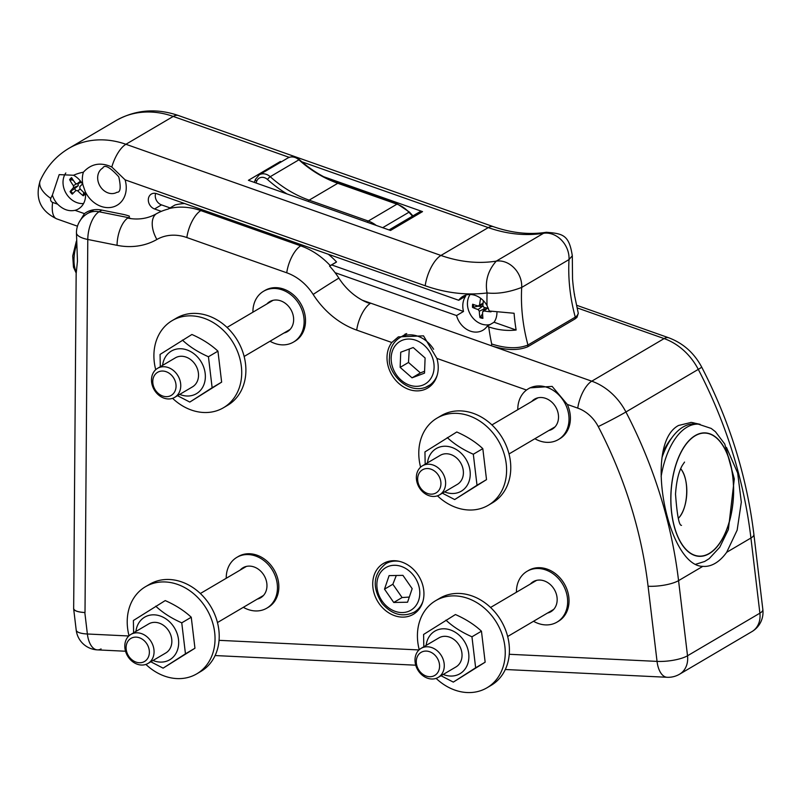 <?xml version="1.0" encoding="UTF-8"?>
<svg xmlns="http://www.w3.org/2000/svg" width="803" height="803" viewBox="0 0 803 803"><rect width="100%" height="100%" fill="white"/><g stroke="black" fill="none" stroke-linecap="round" stroke-linejoin="round"><path stroke-width="1.2" d="M412.16 588.659L407.563 602.22L393.741 602.471L384.507 589.161L389.104 575.61L402.935 575.36L412.16 588.659M393.741 602.471L402.092 597.552L409.309 597.071M396.301 575.48L392.858 584.253L384.507 589.161M392.858 584.253L402.092 597.552M129.223 217.121L127.918 218.145A56.21 45.992 -120.5 0 0 156.123 213.919A70.172 57.404 59.5 0 1 168.128 209.101L168.801 208.65A70.212 57.445 59.5 0 1 200.84 210.597L300.734 245.848A70.212 57.445 59.5 0 1 330.264 265.632L329.541 266.064A70.172 57.404 59.5 0 1 338.876 278.119A56.21 45.992 -120.5 0 0 368.085 302.902L370.695 303.163L591.761 381.184A22.464 9.265 109.4 0 0 577.748 408.125L567.319 404.441L552.153 386.404L529.97 387.849L528.444 388.742A29.49 24.13 59.5 0 1 564.198 401.922A29.49 24.13 59.5 0 1 558.366 439.572A29.49 24.13 59.5 0 1 546.763 442.343A29.49 24.13 59.5 0 1 534.888 438.729M526.517 390.037L436.882 358.409L423.512 335.845L398.338 336.879L391.814 342.5L356.693 330.103A78.634 64.34 59.5 0 1 313.16 294.44A47.748 39.066 -120.5 0 0 286.731 272.789L186.838 237.537A47.748 39.066 -120.5 0 0 156.886 239.485A78.634 64.34 59.5 0 1 117.057 245.327A22.464 10.429 -78.7 0 1 128.35 217.643L99.07 211.771L101.901 210.115M404.561 334.841A29.49 24.13 59.5 0 1 405.334 333.918M436.882 358.409A29.49 24.13 59.5 0 1 427.587 388.09A29.49 24.13 59.5 0 1 394.524 378.865A29.49 24.13 59.5 0 1 391.814 342.5M168.801 208.65L175.064 204.966A70.212 57.445 59.5 0 1 184.6 203.53M330.264 265.632L336.527 261.949A11.232 9.194 59.5 0 1 335.584 262.601L329.591 266.124M328.276 254.23A70.212 57.445 59.5 0 1 336.527 261.949M398.539 561.177A29.49 24.13 59.5 0 1 422.739 585.176A29.49 24.13 59.5 0 1 413.294 614.325A29.49 24.13 59.5 0 1 377.54 601.156A29.49 24.13 59.5 0 1 383.372 563.505A29.49 24.13 59.5 0 1 398.539 561.177M548.861 430.498A17.415 14.243 -120.5 0 0 552.233 429.163A17.415 14.243 -120.5 0 0 555.676 406.93A17.415 14.243 -120.5 0 0 534.567 399.151A17.415 14.243 -120.5 0 0 531.757 401.46M283.981 333.004A17.415 14.243 -120.5 0 0 287.364 331.669A17.415 14.243 -120.5 0 0 290.796 309.436A17.415 14.243 -120.5 0 0 269.688 301.657A17.415 14.243 -120.5 0 0 266.887 303.966M547.495 613.05A17.415 14.243 -120.5 0 0 550.878 611.715A17.415 14.243 -120.5 0 0 554.321 589.482A17.415 14.243 -120.5 0 0 533.212 581.703A17.415 14.243 -120.5 0 0 530.402 584.012M257.301 599.098A17.415 14.243 -120.5 0 0 260.674 597.763A17.415 14.243 -120.5 0 0 264.117 575.53A17.415 14.243 -120.5 0 0 243.008 567.751A17.415 14.243 -120.5 0 0 240.197 570.05M73.655 608.132A22.464 6.103 -6.8 0 0 73.635 608.634A22.464 6.103 -6.8 0 0 84.817 612.528L85.008 612.538C77.72 612.087 73.936 610.712 73.655 608.403L73.986 570.652M85.008 612.538L87.788 239.465A22.464 7.628 -179.6 0 1 76.446 232.74L77.469 261.116L76.155 273.743L73.926 571.104M726.484 447.462L737.656 472.957L741.32 502.136L737.154 530.121L726.675 552.303A71.618 36.296 -87.2 0 1 703.619 566.406A71.618 36.296 -87.2 0 1 702.816 566.346C667.815 566.296 642.812 444.139 678.565 425.46L691.253 422.418L700.146 424.315M697.245 424.104A71.618 36.296 92.8 0 0 690.821 422.398M93.961 209.754L87.517 213.548A22.464 18.379 59.5 0 1 99.07 211.771A22.464 10.429 -78.7 0 0 87.788 239.465L117.057 245.327M680.693 468.701A28.737 14.564 -87.2 0 1 678.304 518.387M662.023 457.439A70.212 35.583 -87.2 0 1 672.914 436.36A70.212 35.583 -87.2 0 1 683.082 427.005A70.212 35.583 -87.2 0 1 694.454 423.974L698.319 424.155L711.187 428.431L715.413 431.693L724.758 444.009L734.303 478.909L728.391 529.538L719.709 547.315L709.149 558.677L704.632 561.488L695.719 564.268M128.801 635.986L87.376 633.999A22.464 11.383 92.8 0 0 97.434 649.888L97.434 649.888A22.464 11.383 92.8 0 0 101.068 648.914M726.675 552.303L750.925 538.02L759.889 613.171L687.519 655.77L678.565 580.629A22.464 6.103 173.2 0 1 648.081 586.25L657.045 661.391A22.464 11.383 92.8 0 0 667.092 677.28L505.308 669.501M84.817 612.528L87.376 633.999A22.464 6.103 173.2 0 1 76.205 630.104A22.464 22.464 0 0 0 97.434 649.888L125.539 651.233M409.269 349.014L408.496 362.454L420.391 372.913L424.596 371.227M400.145 367.372L400.727 352.226L413.204 347.538L425.098 357.987L424.516 373.134L412.039 377.832L400.145 367.372L408.496 362.454M420.391 372.913L412.039 377.832M517.794 409.681A29.49 24.13 59.5 0 1 525.393 390.951A29.49 24.13 59.5 0 1 528.444 388.742M567.319 404.441A29.49 24.13 59.5 0 1 559.751 438.749L558.366 439.572M252.915 312.186A29.49 24.13 59.5 0 1 263.565 291.258A29.49 24.13 59.5 0 1 278.731 288.929A29.49 24.13 59.5 0 1 302.932 312.929A29.49 24.13 59.5 0 1 293.486 342.078A29.49 24.13 59.5 0 1 281.883 344.848A29.49 24.13 59.5 0 1 270.009 341.235M263.565 291.258L264.96 290.435A29.49 24.13 59.5 0 1 280.127 288.116A29.49 24.13 59.5 0 1 304.327 312.106A29.49 24.13 59.5 0 1 294.882 341.255L293.486 342.078M516.429 592.233A29.49 24.13 59.5 0 1 527.079 571.294A29.49 24.13 59.5 0 1 542.246 568.976A29.49 24.13 59.5 0 1 566.456 592.975A29.49 24.13 59.5 0 1 557.001 622.124A29.49 24.13 59.5 0 1 545.046 624.875A29.49 24.13 59.5 0 1 533.533 621.281M527.079 571.294L528.474 570.481A29.49 24.13 59.5 0 1 543.641 568.153A29.49 24.13 59.5 0 1 567.841 592.152A29.49 24.13 59.5 0 1 558.396 621.301L557.001 622.124M226.235 578.28A29.49 24.13 59.5 0 1 236.885 557.342A29.49 24.13 59.5 0 1 252.052 555.024A29.49 24.13 59.5 0 1 276.252 579.013A29.49 24.13 59.5 0 1 266.807 608.162A29.49 24.13 59.5 0 1 255.203 610.932A29.49 24.13 59.5 0 1 243.329 607.319M236.885 557.342L238.27 556.519A29.49 24.13 59.5 0 1 253.437 554.2A29.49 24.13 59.5 0 1 277.647 578.2A29.49 24.13 59.5 0 1 268.192 607.349L266.807 608.162M672.914 436.36L670.545 439.432A66.278 33.585 92.8 0 0 662.776 452.892M578.29 313.341L577.196 315.599L575.269 317.145L575.018 318.932L576.945 317.386L578.29 313.341L574.587 295.614A171.139 140.023 -120.5 0 1 572.539 278.852L572.308 255.776L569.016 259.58A22.464 18.379 -120.5 0 0 543.551 233.282L546.301 232.278C563.264 233.593 569.096 235.149 572.308 255.766M574.546 294.52L574.235 293.426M575.269 317.145L527.952 344.999A168.51 137.865 59.5 0 1 521.699 287.434L569.016 259.58A168.51 137.865 59.5 0 0 575.269 317.145M389.053 229.939L419.859 211.801A4.216 3.443 59.5 0 1 422.529 211.611L390.529 230.461L248.408 180.304L280.418 161.463A140.425 114.889 -120.5 0 0 280.006 162.618M422.529 211.611L323.729 176.74M281.391 161.804L280.418 161.463M79.085 222.351L84.425 213.638A29.49 24.13 59.5 0 1 86.343 212.353A29.49 24.13 59.5 0 1 101.509 210.035L122.578 214.25A56.17 45.952 59.5 0 1 129.363 216.127L129.112 217.914L131.26 218.667M255.826 178.918A2.81 1.355 21.4 0 0 255.484 179.3L254.34 182.331M161.323 211.36L154.547 208.971A8.421 6.896 59.5 0 1 148.515 201.834A8.421 6.896 59.5 0 1 151.345 194.065A8.421 6.896 59.5 0 1 156.695 193.684L458.724 300.272A19.663 16.08 59.5 0 1 462.929 296.357A19.663 16.08 59.5 0 1 487.03 305.602L489.298 311.012L514.091 313.26A171.139 140.023 -120.5 0 0 516.138 330.023C507.034 331.047 497.9 330.013 488.736 326.911L487.09 326.329A19.663 16.08 59.5 0 1 482.884 330.244A19.663 16.08 59.5 0 1 456.566 315.559L463.522 311.464A19.663 16.08 59.5 0 1 465.68 296.177L458.724 300.272M155.641 193.393A8.421 6.896 -120.5 0 0 161.503 204.875L170.085 207.897M331.649 264.92L463.522 311.464M456.566 315.559L335.092 272.689M496.937 312.809A19.663 16.08 59.5 0 1 494.046 322.234L516.138 330.023M494.046 322.234L487.09 326.329M57.625 204.183A19.663 16.08 59.5 0 1 52.396 195.089L59.181 174.622L73.545 175.255A19.663 16.08 59.5 0 1 82.94 184.891L85.238 191.616A19.663 16.08 59.5 0 1 78.453 208.91A19.663 16.08 59.5 0 1 75.02 210.326C68.837 211.621 63.035 209.573 57.625 204.183L52.637 202.416A2.81 2.299 59.5 0 1 50.77 198.361A64.591 52.847 59.5 0 1 52.396 195.089M73.545 175.255A64.591 52.847 59.5 0 1 83.382 172.203C91.221 163.641 100.696 161.915 111.808 167.014L125.107 179.852L425.188 285.758A165.699 135.566 -120.5 0 0 487.08 292.944C497.378 294.129 508.921 292.292 521.699 287.434A22.464 18.379 -120.5 0 0 496.244 261.136C487.953 270.611 484.892 281.211 487.08 292.944A193.784 158.542 -120.5 0 0 487.03 305.602M491.697 343.995C506.151 348.602 518.236 348.934 527.952 344.999L527.701 346.786C517.985 350.72 505.89 350.389 491.446 345.782L491.697 343.995A193.784 158.542 -120.5 0 1 488.736 326.911M356.693 330.103A22.464 9.265 109.4 0 1 370.695 303.163L362.314 300.212M83.562 203.53A18.891 15.458 59.5 0 1 68.325 196.504A18.891 15.458 59.5 0 1 65.816 172.976M80.451 181.046A33.686 6.193 143.1 0 0 77.409 183.787L75.633 183.526A33.686 16.461 -134.3 0 1 71.608 177.624A10.78 8.823 -120.5 0 0 69.62 179.591A33.686 21.32 44.9 0 0 73.424 185.714L73.495 187.651A33.686 6.444 142.4 0 0 70.082 191.596L74.549 188.695A7.669 6.273 59.5 0 0 75.984 190.452L76.034 190.411M81.304 182.191L77.068 183.997L81.364 182.281M70.082 191.596A10.78 8.823 -120.5 0 0 72.26 194.175A33.686 1.385 -42.6 0 1 75.914 190.512L77.68 190.773A33.686 21.269 43.9 0 0 83.241 195.771A10.78 8.823 -120.5 0 0 85.238 193.794A33.686 16.522 -133.5 0 1 79.898 188.585L79.818 186.647A33.686 1.646 -43.3 0 1 82.468 184.028M78.122 182.783L78.232 185.714L74.549 188.695M83.241 195.771L83.693 192.399M69.62 179.591L73.294 180.273M490.262 324.462A18.891 15.458 59.5 0 1 467.456 302.932A18.891 15.458 59.5 0 1 470.106 294.5M480.666 298.294A33.686 17.465 106.2 0 0 479.582 304.989L478.267 306.033A33.686 9.445 -175.5 0 1 472.676 304.227A10.78 8.823 -120.5 0 0 472.545 307.398A33.686 14.454 0.1 0 0 478.126 309.546L479.321 311.203A33.686 17.626 105.4 0 0 479.973 317.617A10.78 8.823 -120.5 0 0 482.924 318.329A33.686 12.667 -78.3 0 1 482.593 311.986L483.898 310.932A33.686 14.253 -0.7 0 0 491.034 311.835L490.452 311.353M482.964 304.377L478.267 306.033M488.314 308.222A33.686 9.656 -174.8 0 1 484.048 307.419L482.844 305.772A33.686 12.828 -79.1 0 1 483.396 300.693M482.593 311.986L487.672 308.111M484.229 307.459L483.717 310.54M472.545 307.398L477.644 306.264L482.934 306.405M479.973 317.617L482.613 313.682M680.683 468.741C689.737 478.959 688.291 509.042 678.294 518.336M419.236 649.727A50.549 41.355 59.5 0 1 435.688 600.664L439.853 598.205A50.549 41.355 59.5 0 1 454.428 593.578A50.549 41.355 59.5 0 1 505.248 629.13A50.549 41.355 59.5 0 1 491.155 685.33L486.979 687.79A50.549 41.355 59.5 0 1 436.099 678.364M435.688 600.664A50.549 41.355 59.5 0 1 450.252 596.027A50.549 41.355 59.5 0 1 501.072 631.59A50.549 41.355 59.5 0 1 486.979 687.79M416.757 658.199A13.4 10.971 59.5 0 1 436.36 656.794A13.4 10.971 59.5 0 1 430.679 676.688A13.4 10.971 59.5 0 1 416.757 658.199M415.593 655.72A16.853 13.781 -120.5 0 0 421.173 674.219A16.853 13.781 -120.5 0 0 438.187 677.411A16.853 13.781 -120.5 0 0 441.52 655.89A16.853 13.781 -120.5 0 0 421.093 648.362A16.853 13.781 -120.5 0 0 415.593 655.72M438.187 677.411L455.963 666.942A16.853 13.781 -120.5 0 0 461.454 659.584A16.853 13.781 -120.5 0 0 455.873 641.095A16.853 13.781 -120.5 0 0 438.87 637.903L421.093 648.362M423.813 646.756L423.593 634.46L455.431 614.536C465.78 619.103 474.453 624.654 481.459 631.198L471.953 636.789L475.647 667.785L485.153 662.184L481.459 631.198M445.926 620.137C452.932 626.671 461.605 632.222 471.953 636.789M475.647 667.785L453.314 682.108L441.028 675.735M453.314 682.108L485.153 662.184M443.216 674.45A24.712 20.216 -120.5 0 0 450.232 676.036A24.712 20.216 -120.5 0 0 468.862 655.469A24.712 20.216 -120.5 0 0 448.285 629.331A24.712 20.216 -120.5 0 0 426.122 645.401M129.032 635.765A50.549 41.355 59.5 0 1 145.484 586.712L149.659 584.253A50.549 41.355 59.5 0 1 164.224 579.615A50.549 41.355 59.5 0 1 215.043 615.168A50.549 41.355 59.5 0 1 200.951 671.378L196.775 673.837A50.549 41.355 59.5 0 1 145.895 664.412M145.484 586.712A50.549 41.355 59.5 0 1 160.048 582.075A50.549 41.355 59.5 0 1 210.868 617.627A50.549 41.355 59.5 0 1 196.775 673.837M144.379 661.572A13.4 10.971 59.5 0 1 126.131 648.774A13.4 10.971 59.5 0 1 142.683 639.459A13.4 10.971 59.5 0 1 144.379 661.572M147.792 663.559A16.853 13.781 -120.5 0 0 147.983 663.449A16.853 13.781 -120.5 0 0 151.315 641.938A16.853 13.781 -120.5 0 0 130.889 634.41A16.853 13.781 -120.5 0 0 127.486 655.81A16.853 13.781 -120.5 0 0 147.792 663.559M165.569 653.1A16.853 13.781 -120.5 0 0 165.759 652.99A16.853 13.781 -120.5 0 0 169.162 631.59A16.853 13.781 -120.5 0 0 148.856 623.831A16.853 13.781 -120.5 0 0 148.665 623.941L130.889 634.41M133.609 632.804L133.388 620.508L165.227 600.584C175.576 605.151 184.258 610.702 191.255 617.236L181.759 622.837L185.453 653.823L194.948 648.232L191.255 617.236M155.722 606.175C162.728 612.719 171.4 618.27 181.759 622.837M185.453 653.823L163.109 668.156L150.823 661.782M163.109 668.156L194.948 648.232M153.012 660.488A24.712 20.216 -120.5 0 0 160.028 662.084A24.712 20.216 -120.5 0 0 178.657 641.517A24.712 20.216 -120.5 0 0 158.081 615.369A24.712 20.216 -120.5 0 0 135.918 631.449M420.601 467.175A50.549 41.355 59.5 0 1 437.043 418.112L441.218 415.653A50.549 41.355 59.5 0 1 455.783 411.026A50.549 41.355 59.5 0 1 506.603 446.578A50.549 41.355 59.5 0 1 492.51 502.778L488.334 505.238A50.549 41.355 59.5 0 1 437.454 495.812M437.043 418.112A50.549 41.355 59.5 0 1 451.607 413.475A50.549 41.355 59.5 0 1 502.427 449.038A50.549 41.355 59.5 0 1 488.334 505.238M417.741 477.544A13.4 10.971 59.5 0 1 436.33 472.636A13.4 10.971 59.5 0 1 433.801 493.845A13.4 10.971 59.5 0 1 417.741 477.544M416.476 475.557A16.853 13.781 -120.5 0 0 423.512 492.54A16.853 13.781 -120.5 0 0 439.542 494.859A16.853 13.781 -120.5 0 0 442.875 473.338A16.853 13.781 -120.5 0 0 422.448 465.81A16.853 13.781 -120.5 0 0 416.476 475.557M439.542 494.859L457.319 484.39A16.853 13.781 -120.5 0 0 463.291 474.643A16.853 13.781 -120.5 0 0 456.255 457.66A16.853 13.781 -120.5 0 0 440.225 455.351L422.448 465.81M425.178 464.204L424.948 451.908L456.787 431.984C467.135 436.551 475.818 442.102 482.814 448.646L473.318 454.237L477.012 485.233L486.518 479.632L482.814 448.646M447.281 437.585C454.287 444.119 462.96 449.67 473.318 454.237M477.012 485.233L454.679 499.556L442.383 493.183M454.679 499.556L486.518 479.632M444.571 491.898A24.712 20.216 -120.5 0 0 451.587 493.484A24.712 20.216 -120.5 0 0 470.217 472.917A24.712 20.216 -120.5 0 0 449.64 446.779A24.712 20.216 -120.5 0 0 427.477 462.849M155.722 369.681A50.549 41.355 59.5 0 1 172.163 320.618L176.339 318.169A50.549 41.355 59.5 0 1 190.903 313.531A50.549 41.355 59.5 0 1 241.723 349.084A50.549 41.355 59.5 0 1 227.63 405.294L223.455 407.743A50.549 41.355 59.5 0 1 172.585 398.318M172.163 320.618A50.549 41.355 59.5 0 1 186.728 315.991A50.549 41.355 59.5 0 1 237.547 351.543A50.549 41.355 59.5 0 1 223.455 407.743M170.377 395.839A13.4 10.971 59.5 0 1 152.771 381.796A13.4 10.971 59.5 0 1 170.095 373.917A13.4 10.971 59.5 0 1 170.377 395.839M173.619 397.917A16.853 13.781 -120.5 0 0 174.673 397.365A16.853 13.781 -120.5 0 0 177.995 375.844A16.853 13.781 -120.5 0 0 157.569 368.326A16.853 13.781 -120.5 0 0 153.885 389.204A16.853 13.781 -120.5 0 0 173.619 397.917M174.673 397.365L192.439 386.895A16.853 13.781 -120.5 0 0 196.133 366.017A16.853 13.781 -120.5 0 0 176.399 357.305A16.853 13.781 -120.5 0 0 175.345 357.857L157.569 368.326M160.299 366.72L160.068 354.424L191.907 334.49C202.256 339.057 210.938 344.617 217.944 351.152L208.439 356.743L212.133 387.739L221.638 382.138L217.944 351.152M182.401 340.091C189.408 346.625 198.09 352.176 208.439 356.743M212.133 387.739L189.799 402.072L177.503 395.688M189.799 402.072L221.638 382.138M179.701 394.403A24.712 20.216 -120.5 0 0 186.708 395.999A24.712 20.216 -120.5 0 0 205.337 375.423A24.712 20.216 -120.5 0 0 184.76 349.285A24.712 20.216 -120.5 0 0 162.597 365.365M575.018 318.932L527.701 346.786M418.624 600.403A24.712 20.216 59.5 0 1 382.118 601.066A24.712 20.216 59.5 0 1 394.253 565.282A24.712 20.216 59.5 0 1 418.624 600.403M399.452 561.377A28.085 22.976 -120.5 0 0 385.751 563.726C373.054 574.115 371.869 587.415 382.208 603.605C392.065 614.727 402.745 617.567 414.258 612.137A28.085 22.976 -120.5 0 0 422.95 601.296M156.123 213.919A22.464 12.918 60.3 0 0 156.886 239.485M202.266 209.764L200.84 210.597A22.464 9.265 109.4 0 0 186.838 237.537M302.159 245.015L300.734 245.848A22.464 9.265 109.4 0 0 286.731 272.789M577.257 307.93L664.121 338.585L591.761 381.184A56.17 45.952 59.5 0 1 625.928 411.979A22.464 0.833 152.5 0 1 598.255 426.594A33.706 27.573 -120.5 0 0 577.748 408.125M762.85 609.577A22.464 6.103 173.2 0 1 759.889 613.171A22.464 18.379 59.5 0 1 751.939 631.6A22.464 22.464 0 0 0 762.85 609.577L753.887 534.427A22.464 6.103 -6.8 0 1 750.925 538.02A421.264 344.658 -120.5 0 0 698.289 369.38A56.17 45.952 59.5 0 0 664.121 338.585A22.464 9.265 -70.6 0 1 668.728 337.782L576.644 305.281M702.816 566.346L678.565 580.629A421.264 344.658 -120.5 0 0 625.928 411.979L698.289 369.38A22.464 0.833 -27.5 0 0 701.681 367.071C694.163 352.979 683.172 343.212 668.728 337.782M76.275 271.986A23.869 11.081 -78.7 0 1 76.395 245.216M695.187 435.778A61.59 31.217 -87.2 0 1 732.145 508.51A61.59 31.217 -87.2 0 1 679.278 539.626A61.59 31.217 -87.2 0 1 695.187 435.778M661.13 476.53A70.212 35.583 -87.2 0 1 686.946 427.196A70.212 35.583 -87.2 0 1 698.319 424.155M667.092 677.28A22.464 22.464 0 0 0 679.579 674.199A22.464 18.379 -120.5 0 0 687.519 655.77A22.464 6.103 173.2 0 1 657.045 661.391L509.253 654.284M419.005 649.948L219.048 640.332M425.61 387.307A28.085 22.976 -120.5 0 0 428.541 385.902A28.085 22.976 -120.5 0 0 437.244 375.071M433.62 349.265A28.085 22.976 -120.5 0 0 400.045 337.501L406.74 333.556M422.579 385.219A24.712 20.216 59.5 0 1 391.171 357.606A24.712 20.216 59.5 0 1 424.114 345.22A24.712 20.216 59.5 0 1 422.579 385.219M648.081 586.25A398.8 326.279 -120.5 0 0 598.255 426.594M695.157 435.597A61.791 31.307 92.8 0 0 679.208 539.767A61.791 31.307 92.8 0 0 732.236 508.55A61.791 31.307 92.8 0 0 695.157 435.597M289.21 157.348L173.237 116.425A25.274 10.419 -70.6 0 1 178.417 115.522L493.443 226.697A25.274 10.419 -70.6 0 0 488.264 227.6L301.858 161.815M425.188 285.758A25.274 10.419 109.4 0 1 440.947 255.454A140.425 114.889 59.5 0 0 496.244 261.136L543.551 233.282A140.425 114.889 59.5 0 1 488.264 227.6L440.947 255.454L125.92 144.279L173.237 116.425A89.866 73.525 -120.5 0 0 116.154 120.51C135.657 109.66 156.414 107.993 178.417 115.522M116.987 192.268A14.042 11.493 59.5 0 1 99.271 184.7A14.042 11.493 59.5 0 1 102.734 168.068C104.631 164.203 109.971 167.114 118.764 176.801C121.102 187.33 120.51 192.489 116.987 192.268M111.808 167.014A25.274 10.419 109.4 0 1 125.92 144.279A89.866 73.525 -120.5 0 0 68.837 148.364C56.09 156.023 46.564 166.753 40.26 180.565A25.274 12.587 24.3 0 0 50.77 198.361M161.503 204.875L154.547 208.971M40.26 180.565C34.69 198.1 40.19 210.878 56.752 218.878A25.274 10.419 -70.6 0 1 52.637 202.416M84.425 213.638L75.02 210.326M85.238 191.616A25.274 20.677 -120.5 0 0 113.283 206.893A25.274 20.677 -120.5 0 0 125.107 179.852M83.382 172.203A25.274 20.677 -120.5 0 0 82.94 184.891M77.68 190.773L80.36 189.086M73.495 187.651L78.232 185.714M73.424 185.714L76.205 183.977M70.393 180.163A9.887 8.09 59.5 0 1 72.089 178.407M84.646 193.272A9.887 8.09 59.5 0 1 82.86 194.958M72.932 193.493A9.887 8.09 59.5 0 1 70.825 190.984M478.126 309.546L482.412 306.344M479.321 311.203L484.229 308.844M479.582 304.989L483.075 303.313M482.814 317.346A9.887 8.09 59.5 0 1 480.214 316.663M473.519 307.459A9.887 8.09 59.5 0 1 473.599 304.568M338.876 278.119A22.464 0.582 147.4 0 0 313.16 294.44M376.226 225.412A28.085 22.976 -120.5 0 0 368.286 221.036L309.125 200.158A112.34 91.913 59.5 0 1 270.23 176.7L298.897 159.827A2.81 0.582 -48.1 0 1 299.439 159.697C295.645 156.565 291.78 155.993 287.865 157.99A11.232 9.194 59.5 0 1 298.897 159.827A112.34 91.913 -120.5 0 0 337.792 183.285L396.953 204.163A2.81 1.154 -70.6 0 1 397.535 204.062L409.44 212.092L408.928 212.253L412.501 216.137M367.262 222.25A2.81 1.154 109.4 0 1 368.286 221.036L396.953 204.163A28.085 22.976 59.5 0 1 408.928 212.253L382.7 227.691M308.101 201.372A2.81 1.154 109.4 0 1 309.125 200.158L337.792 183.285A2.81 1.154 -70.6 0 1 338.374 183.184L397.535 204.062M256.006 182.984A131.993 107.993 59.5 0 1 256.709 181.147A8.421 6.896 59.5 0 1 267.499 179.481A115.15 94.212 -120.5 0 0 287.062 193.945M267.499 179.481A2.81 0.582 131.9 0 1 270.23 176.7A11.232 9.194 -120.5 0 0 259.198 174.863L287.865 157.99M259.198 174.863L255.484 179.3A2.81 1.355 21.4 0 0 256.709 181.147M414.258 612.137L418.925 609.387M385.751 563.726L390.429 560.976M87.517 213.548A22.464 22.464 0 0 0 76.446 232.74M76.175 273.06L73.474 267.148L72.712 255.996L76.385 241.151M684.547 462.076L682.249 465.469C678.585 472.054 676.347 481.609 675.524 494.146C677.1 515.325 679.097 525.734 681.506 525.353M415.733 665.195L215.104 655.549M73.635 608.634L76.205 630.104M400.045 337.501C393.048 341.968 389.525 348.803 389.465 358.028C387.367 371.207 405.927 394.363 425.439 387.387L433.208 383.151M753.887 534.427C746.84 476.49 729.445 420.702 701.681 367.071M751.939 631.6L679.579 674.199M546.291 232.278C529.438 234.918 511.822 233.061 493.443 226.697M116.154 120.51L68.837 148.364M56.752 218.878L77.479 226.195M482.964 311.142L486.869 307.971M536.585 580.368L490.563 607.47M553.689 609.407L507.657 636.508M165.759 652.99L147.983 663.449M246.391 566.416L200.359 593.507M263.484 595.455L217.452 622.556M537.95 397.816L491.918 424.917M555.044 426.855L509.012 453.956M273.07 300.322L227.038 327.423M290.164 329.371L244.142 356.462M409.44 212.092L412.923 215.887M338.374 183.184C324.362 178.196 311.383 170.366 299.439 159.697"/></g></svg>
